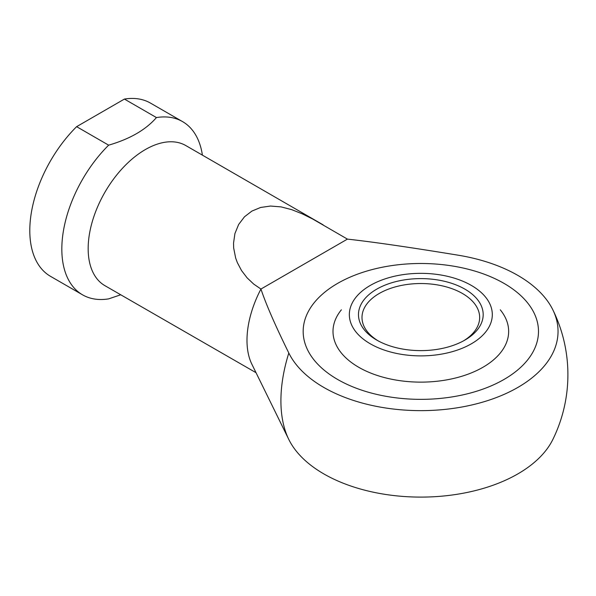 <?xml version="1.0" encoding="UTF-8"?>
<svg xmlns="http://www.w3.org/2000/svg" width="596" height="596" viewBox="0 0 596 596"><rect width="100%" height="100%" fill="white"/><g stroke="black" fill="none" stroke-linecap="round" stroke-linejoin="round"><path stroke-width="0.89" d="M347.431 239.115C373.357 241.983 410.294 247.347 458.227 255.207A137.214 79.216 180 0 1 552.835 309.808A137.214 79.216 180 0 1 517.85 387.437A137.214 79.216 180 0 1 288.814 353.018C275.203 325.341 265.913 304.02 260.944 289.045L253.769 284.136L247.124 277.87L241.522 270.532L237.327 262.583L235.651 258.008L233.677 248.04L233.535 243.183L234.921 233.558L238.653 224.461L244.502 216.773L251.907 211.081L260.616 207.468L270.539 206.045L281.096 206.894L291.653 209.636L302.306 213.867L312.736 219.045L347.431 239.115L260.944 289.045A80.892 46.704 -60 0 0 246.99 340.331A80.892 46.704 -60 0 0 251.862 364.201L288.799 439.461A130.978 75.617 -60 0 1 288.799 439.461A130.978 75.617 -60 0 1 280.91 400.81A130.978 75.617 -60 0 1 288.814 353.018M288.822 439.498A147.07 147.07 0 0 1 288.799 439.461A137.214 79.216 0 0 0 288.822 439.498A137.214 79.216 0 0 0 517.85 473.902A137.214 79.216 0 0 0 552.835 439.498A147.07 147.07 0 0 0 552.835 309.808M202.402 155.139A100.009 57.737 120 0 0 182.555 121.606L150.52 103.115A100.009 57.737 120 0 0 124.415 99.07L156.443 117.568C145.796 129.809 129.861 139.01 108.651 145.163A100.009 57.737 120 0 0 61.828 249.046A100.009 57.737 120 0 0 82.546 294.826A100.009 57.737 120 0 0 108.651 298.872L120.712 294.789M108.651 145.163L76.623 126.665A100.009 57.737 120 0 0 29.8 230.555A100.009 57.737 120 0 0 50.511 276.335L82.546 294.826M182.555 121.606A100.009 57.737 120 0 0 156.443 117.568M323.039 224.789L185.803 145.558A80.892 46.704 120 0 0 123.469 167.23A80.892 46.704 120 0 0 88.163 248.636A80.892 46.704 120 0 0 104.918 285.67L256.034 372.701M504.022 283.391A117.658 67.929 180 0 1 538.486 331.421A117.658 67.929 180 0 1 465.856 394.18A117.658 67.929 180 0 1 337.627 379.458A117.658 67.929 180 0 1 303.17 331.421A117.658 67.929 180 0 1 375.8 268.662A117.658 67.929 180 0 1 504.022 283.391A117.658 67.929 0 0 0 375.8 268.662A117.658 67.929 0 0 0 303.17 331.421A117.658 67.929 0 0 0 337.627 379.458A117.658 67.929 0 0 0 465.856 394.18A117.658 67.929 0 0 0 538.486 331.421A117.658 67.929 0 0 0 504.022 283.391M76.623 126.665L124.415 99.07M500.275 309.808A87.828 50.705 180 0 1 471.347 372.902A87.828 50.705 180 0 1 358.725 367.278A87.828 50.705 180 0 1 341.381 309.808M471.369 285.432A71.475 41.266 180 0 1 471.369 343.795A71.475 41.266 180 0 1 370.287 343.795A71.475 41.266 180 0 1 371.785 284.59A71.475 41.266 180 0 1 469.872 284.59A71.475 41.266 180 0 1 471.369 285.432M463.636 340.785A58.833 33.965 0 0 0 479.653 317.497A58.833 33.965 0 0 0 462.429 293.478A58.833 33.965 0 0 0 379.227 293.478A58.833 33.965 0 0 0 361.995 317.497A58.833 33.965 0 0 0 378.013 340.785M464.925 340.07A62.357 36.006 180 0 1 376.732 340.07A62.357 36.006 180 0 1 376.732 289.157A62.357 36.006 180 0 1 464.925 289.157A62.357 36.006 180 0 1 464.925 340.07L464.925 340.07M472.099 285.842A102.549 102.549 0 0 0 469.872 284.59"/></g></svg>
